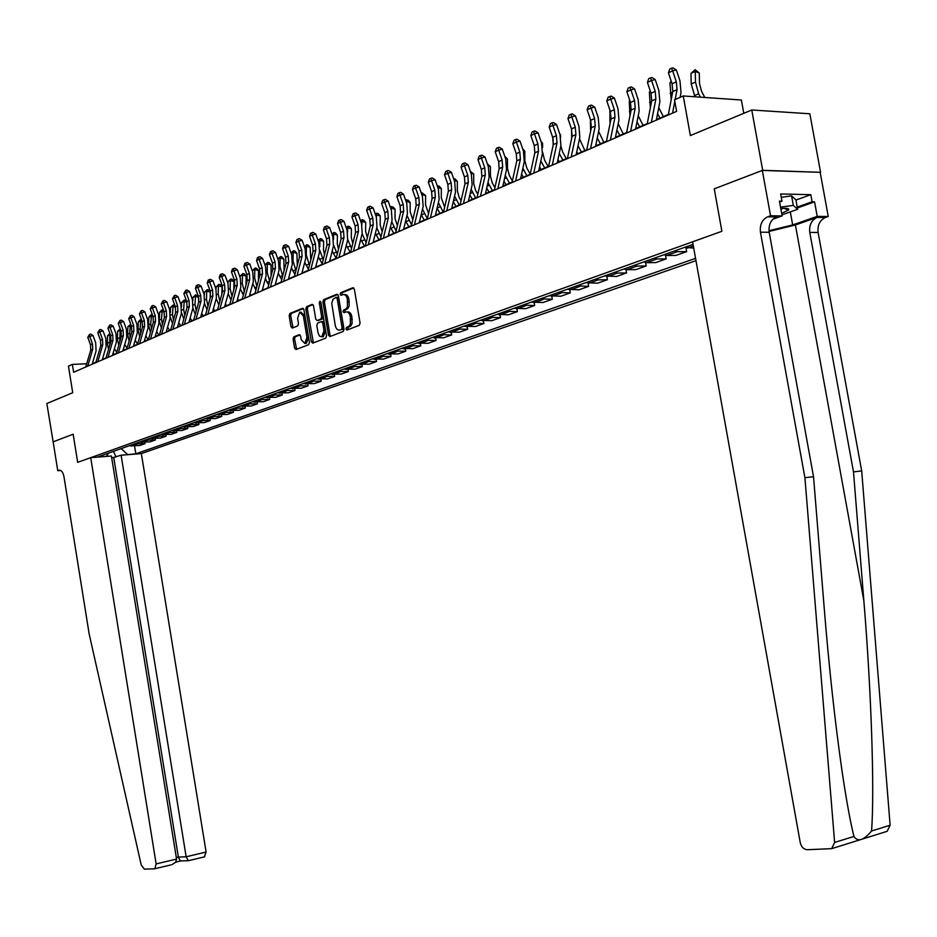 <?xml version="1.0" encoding="UTF-8"?>
<svg xmlns="http://www.w3.org/2000/svg" width="937" height="937" viewBox="0 0 937 937"><rect width="100%" height="100%" fill="white"/><g stroke="black" fill="none" stroke-linecap="round" stroke-linejoin="round"><path stroke-width="1.41" d="M345.976 329.028L346.983 330.035L359.234 325.35L360.077 323.019L354.338 289.135L352.898 287.718L340.693 292.707L340.108 294.335L341.103 295.331L342.801 294.64C345.039 294.206 346.549 295.717 347.358 299.184L347.475 306.657L345.976 308.952L343.621 310.053L343.036 311.67L344.043 312.665L345.706 312.021C347.955 311.576 349.489 313.099 350.309 316.589L350.426 324.061L348.915 326.345L346.549 327.411L345.976 329.028M347.229 311.974L347.194 311.974C349.478 311.529 351.012 313.052 351.832 316.542L352.136 323.394L350.801 325.959L348.072 327.353L347.803 329.719M353.776 287.952L342.216 292.672L341.911 295.003M344.312 294.605L344.324 294.605C346.561 294.171 348.084 295.682 348.892 299.149L349.196 306.001L347.861 308.578L345.144 310.006L344.851 312.349M293.82 336.816L293.058 339.03L294.581 348.142L295.94 349.548L308.648 344.687L309.433 342.45L303.928 309.678L302.546 308.296L289.908 313.462L289.146 315.699L290.985 326.685L292.332 328.079L297.743 325.924L298.516 323.687L297.603 318.205L299.735 312.162L303.354 315.886L306.973 337.437L304.853 343.434L301.199 339.674L300.59 336.09L299.243 334.696L293.82 336.816L295.319 336.758L294.558 338.971L296.654 349.278M762.695 170.288L714.252 188.829L721.888 231.298L692.595 241.805L800.257 842.668C801.369 847.036 803.7 849.379 807.226 849.718L831.693 848.653L834.621 842.433L804.918 477.729L760.446 232.212C759.673 224.763 762.074 219.633 767.637 216.822L770.554 215.779L762.32 170.429L820.578 172.338L762.695 170.288L751.755 109.992L690.358 135.56L683.249 95.961L674.523 99.79L676.608 111.374L73.613 372.258L72.348 364.411L68.448 366.133L72.723 392.732L46.85 403.507L53.151 441.889M60.659 470.456L57.766 470.702L53.151 441.842L73.145 434.194L52.999 441.901M762.32 170.429L714.252 188.829L721.888 231.298L77.677 462.339L73.145 434.194L77.677 462.339L90.702 457.666L156.139 863.926L176.566 859.065L111.398 456.003L90.702 457.666M328.477 335.141L329.894 336.57L343.2 331.475L344.02 329.18L338.362 295.647L336.957 294.241L323.687 299.653L322.89 301.948L328.477 335.141L329.988 335.083L330.574 336.301M325.725 338.152L312.735 343.129L311.33 341.712L305.825 308.905L306.61 306.645L312.138 304.373L313.508 305.778L315.757 319.142L317.139 320.548L320.864 319.072L321.66 316.8L319.306 302.827L319.892 301.21L320.852 302.194L326.521 335.891L325.725 338.152M751.755 109.992L809.849 113.775L820.578 172.338M111.714 457.97L121.119 455.218L141.346 453.59L695.98 260.662M695.57 258.354L135.806 453.801L126.764 454.761M105.682 456.46L98.151 456.834L693.052 244.346M743.779 113.318L741.378 100.013L683.249 95.961M95.867 362.291L92.388 363.497M86.696 363.755L72.348 364.411M668.386 114.443L656.427 119.62M647.28 123.579L635.696 128.592M626.642 132.504L615.433 137.352M606.485 141.229L595.627 145.938M586.773 149.768L576.255 154.324M567.494 158.119L557.316 162.523M548.637 166.282L538.775 170.546M530.178 174.27L520.621 178.405M512.117 182.083L502.864 186.088M494.443 189.742L485.471 193.619M477.132 197.227L468.441 200.998M460.184 204.571L451.751 208.213M443.576 211.762L435.412 215.299M427.307 218.801L419.389 222.233M411.366 225.7L403.695 229.026M395.742 232.47L388.293 235.691M380.422 239.099L373.207 242.226M365.407 245.599L358.402 248.633M350.672 251.983L343.879 254.923M332.166 251.116L336.184 258.249L329.637 261.083M322.047 264.375L315.652 267.139M308.132 270.395L301.937 273.077M294.487 276.31L288.467 278.91M281.077 282.107L275.244 284.637M267.923 287.8L262.266 290.247M255.005 293.398L249.511 295.776M242.308 298.891L236.991 301.199M229.846 304.291L224.681 306.516M217.607 309.585L212.594 311.752M205.578 314.797L200.705 316.905M193.748 319.915L189.028 321.953M182.129 324.94L177.55 326.931M170.698 329.894L166.271 331.815M159.477 334.755L155.167 336.617M148.433 339.534L144.251 341.337M137.563 344.23L133.522 345.987M126.882 348.857L122.958 350.555M116.375 353.413L112.569 355.064M106.033 357.887L102.344 359.48M113.494 451.353L121.154 448.624L127.619 454.468M113.4 451.388L116.118 456.975M685.978 247.907L686.634 251.631L677.392 251.678L674.71 250.893M664.017 254.712L666.699 255.485L675.94 255.426L686.634 251.631M665.539 255.344L666.172 258.893L656.931 258.963L654.26 258.202M643.801 261.938L646.471 262.688L655.701 262.594L666.172 258.893M645.546 262.606L646.155 265.979L636.926 266.096L634.255 265.347M624.03 269.001L626.701 269.739L635.907 269.61L646.155 265.979M625.986 269.692L626.56 272.925L617.354 273.065L614.695 272.327M604.693 275.911L616.546 276.485L626.56 272.925M606.848 276.614L607.399 279.718L598.204 279.882L595.557 279.167M585.754 282.669L597.583 283.197L607.399 279.718M588.108 283.372L588.635 286.371L576.817 285.867M567.236 289.287L579.031 289.779L588.635 286.371M569.755 289.978L570.27 292.883L558.475 292.414M549.094 295.764L560.865 296.221L570.27 292.883M551.788 296.443L552.28 299.266L540.52 298.833M531.326 302.112L543.073 302.522L552.28 299.266M534.184 302.768L534.664 305.509L522.928 305.111M513.933 308.332L525.645 308.706L534.664 305.509M516.943 308.964L517.4 311.623L505.699 311.26M496.879 314.41L508.568 314.762L517.4 311.623M500.042 315.031L500.487 317.62L488.821 317.292M480.177 320.384L491.831 320.688L500.487 317.62M483.48 320.981L483.914 323.499L472.283 323.206M463.815 326.228L475.422 326.509L483.914 323.499M467.247 326.802L467.668 329.25L456.073 328.992M447.769 331.956L459.341 332.202L467.668 329.25M451.329 332.518L451.728 334.907L440.167 334.673M432.027 337.578L443.576 337.8L451.728 334.907M435.717 338.116L436.115 340.436L424.59 340.236M416.602 343.094L428.104 343.282L436.115 340.436M420.397 343.61L420.783 345.87L409.305 345.694M401.469 348.494L412.936 348.658L420.783 345.87M405.381 348.997L405.756 351.199L394.301 351.059M386.618 353.799L398.049 353.928L405.756 351.199M390.635 354.28L390.998 356.435L379.59 356.306M372.048 359L383.444 359.105L390.998 356.435M376.17 359.468L376.533 361.565L365.161 361.459M357.758 364.106L369.108 364.188L376.533 361.565M361.975 364.552L362.326 366.601L350.988 366.531M343.727 369.119L355.041 369.178L362.326 366.601M348.037 369.553L348.377 371.544L337.086 371.497M329.953 374.039L341.22 374.074L348.377 371.544M334.345 374.449L334.673 376.393L323.429 376.369M316.425 378.876L327.657 378.888L334.673 376.393M320.911 379.262L321.227 381.172L310.018 381.16M303.143 383.62L314.328 383.608L321.227 381.172M307.711 383.994L308.015 385.845L296.842 385.868M290.095 388.281L301.234 388.246L308.015 385.845M294.733 388.632L295.038 390.448L283.911 390.483M277.27 392.861L288.385 392.814L295.038 390.448M281.99 393.2L282.283 394.969L271.203 395.027M264.679 397.358L275.747 397.288L282.283 394.969M269.469 397.675L269.762 399.408L258.717 399.49M252.311 401.774L263.332 401.692L269.762 399.408M257.16 402.078L257.441 403.777L246.443 403.87M240.141 406.119L251.128 406.014L257.441 403.777M245.061 406.412L245.342 408.063L234.379 408.181M228.195 410.383L239.122 410.265L245.342 408.063M233.172 410.664L233.442 412.28L222.526 412.409M216.435 414.587L227.328 414.447L233.442 412.28M221.483 414.845L221.741 416.438L210.86 416.578M204.875 418.71L215.733 418.558L221.741 416.438M209.982 418.956L210.228 420.514L199.405 420.666M193.514 422.774L204.325 422.61L210.228 420.514M198.667 423.009L198.913 424.52L188.126 424.695M182.34 426.768L193.104 426.581L198.913 424.52M187.541 426.979L187.787 428.467L177.034 428.654M171.342 430.692L182.071 430.493L187.787 428.467M176.601 430.891L176.835 432.355L166.13 432.554M160.532 434.557L171.213 434.346L176.835 432.355M165.826 434.745L166.06 436.173L155.401 436.384M149.885 438.352L160.52 438.129L166.06 436.173M155.226 438.528L155.46 439.933L144.837 440.156M139.414 442.1L150.014 441.866L155.46 439.933M144.802 442.264L145.024 443.634L134.448 443.869M129.107 445.778L139.66 445.532L145.024 443.634M134.53 445.93L135.806 453.801M693.731 248.106L684.689 247.333M106.537 456.155L108.563 453.121M337.812 294.476L325.209 299.617L324.401 301.913L329.988 335.083M341.513 329.344L342.087 327.739L337.121 298.341L336.137 297.357L333.01 299.254L331.745 303.377L335.259 325.432C336.067 328.91 337.589 330.433 339.815 330L343.036 329.297L343.61 327.681L342.087 327.739M336.488 297.357L338.644 298.306L343.61 327.681M343.036 329.297L339.815 330M312.981 304.619L308.121 306.598L307.336 308.859L313.415 342.86M318.193 320.501L322.375 319.025L323.171 316.753L320.829 302.78L319.306 302.827M320.829 302.054L320.829 302.78M318.088 333.022L319.517 336.137L321.824 336.805L324.003 330.738L322.715 323.054L321.321 321.637L317.596 323.101L316.811 325.373L318.088 333.022M322.187 336.793L323.347 336.746L325.514 330.679L324.003 330.738M321.778 321.625L324.225 322.996L325.514 330.679M300.039 334.907L295.319 336.758M305.251 343.41L306.364 343.364L308.484 337.379L306.973 337.437M300.871 312.126L304.865 315.839L308.484 337.379M303.401 308.519L291.419 313.415L290.657 315.652L293.035 327.798M704.788 97.46L701.602 91.416L699.517 83.627L699.271 73.016L695.254 71.458L695.5 82.081L698.627 93.782L700.407 97.155M695.113 69.689L695.254 71.458L690.991 73.379L695.113 69.689L699.271 73.016M690.991 73.379L691.225 83.979L694.949 96.78M668.28 114.982L672.766 91.533L672.075 83.78L668.397 72.805L672.661 70.861L671.501 68.237L672.965 67.862L676.315 69.912L679.981 80.887L681.023 92.529L680.11 97.343M675.155 99.521L677.041 89.636L676.338 81.859L672.661 70.861L676.315 69.912M668.397 72.805L669.791 69.01L671.501 68.237M672.555 113.131L674.804 101.348M769.066 231.462L795.396 224.962L817.087 217.407L825.415 217.513L828.261 216.517L820.203 172.478M804.918 477.729L813.527 476.699L824.22 608.207C829.011 667.167 834.89 721.033 841.848 769.781C846.158 799.038 850.187 821.257 853.923 836.46C857.777 842.269 863.645 840.454 871.551 831.002C874.666 790.851 871.328 691.108 863.855 600.746L853.49 471.897L809.779 232.435C809.041 225.173 811.454 220.172 817.017 217.431L817.087 217.407M853.49 471.897L861.689 470.924L818.106 232.481C817.369 225.243 819.781 220.254 825.345 217.536L825.415 217.513M767.637 216.822L776.386 216.927C770.823 219.726 768.422 224.833 769.183 232.247L813.527 476.699M871.551 831.002L890.127 825.239L861.689 470.924M770.554 215.779L782.126 215.932L779.443 201.127L781.973 201.174L779.607 202.041M795.958 200.049L810.81 194.685L780.662 193.971L781.973 201.174M810.81 194.685L812.11 201.783L814.558 201.842L817.216 216.377L828.261 216.517M768.984 230.713L792.679 224.939L817.216 216.377M782.126 215.932L772.896 219.211M890.127 825.239L887.175 831.306L886.109 831.646M814.558 201.842L797.399 207.955M797.235 207.1L812.11 201.783M170.839 864.921L154.371 868.845L144.392 869.138L141.229 865.003L89.167 633.998L63.962 476.664C62.978 472.061 61.292 469.929 58.902 470.292L57.766 470.702M121.119 455.218L186.147 856.781L206.105 852.038L204.336 856.898M141.346 453.59L206.105 852.038M154.839 868.751L156.139 863.926M113.787 457.795L178.358 857.074L186.147 856.781L188.349 860.728M175.711 862.145L180.302 861.056L178.358 857.074L176.32 857.566M171.951 864.652L175.582 862.321L176.566 859.065M671.524 82.128L669.943 82.843L671.185 99.79M669.943 82.843L671.243 81.285M663.361 116.61L658.746 107.638M650.489 91.592L649.376 92.095L650.325 107.942M657.575 113.682L659.929 118.097M649.376 92.095L650.29 90.994M643.087 125.382L638.226 115.766M629.933 100.845L629.266 101.137L629.957 115.883M637.008 121.951L639.655 126.87M629.266 101.137L629.816 100.482M647.174 124.117L651.707 100.891L651.039 93.22L647.397 82.374L651.555 80.477L650.43 77.876L651.894 77.49L655.197 79.516L658.84 90.374L659.859 101.875L656.322 120.159M651.356 122.302L655.877 99.029L655.197 91.346L651.555 80.477L655.197 79.516M647.397 82.374L648.767 78.638L650.43 77.876M626.537 133.042L631.128 110.027L630.472 102.449L626.865 91.732L630.929 89.87L629.84 87.293L631.304 86.907L634.572 88.91L638.179 99.638L639.163 111.023L635.591 129.119M630.624 131.274L635.204 108.224L634.548 100.61L630.929 89.87L634.572 88.91M626.865 91.732L628.212 88.031L629.84 87.293M606.38 141.756L611.006 118.976L610.374 111.468L606.789 100.88L610.772 99.064L609.718 96.499L611.17 96.113L614.403 98.092L617.987 108.692L618.947 119.959L615.328 137.891M610.374 140.035L614.988 117.195L614.356 109.676L610.772 99.064L614.403 98.092M606.789 100.88L608.125 97.225L609.718 96.499M623.257 133.968L618.186 123.684M609.835 109.875L610.069 123.602M615.597 136.568L615.914 137.153M616.909 130.067L619.826 135.455M586.667 150.295L591.329 127.713L590.708 120.287L587.159 109.816L591.06 108.048L590.029 105.494L591.481 105.108L594.69 107.076L598.228 117.547L599.165 128.697L595.522 146.453M590.568 148.596L595.229 125.98L594.608 118.542L591.06 108.048L594.69 107.076M587.159 109.816L588.471 106.209L590.029 105.494M781.657 213.32L788.603 210.005C789.54 208.482 786.939 208.002 780.79 208.541M780.943 209.419L782.863 208.365M781.271 197.297L791.578 195.892L795.923 199.886L797.633 209.291L781.938 214.878M780.533 207.159L793.311 205.402L797.633 209.291M791.578 195.892L793.311 205.402M603.861 142.365L598.614 131.367M590.369 119.268L590.638 131.063M597.256 138.02L600.43 143.853M595.955 144.333L596.6 145.516M567.389 158.634L572.085 136.263L571.488 128.908L567.963 118.566L571.769 116.832L570.785 114.302L572.238 113.904L575.4 115.848L578.914 126.202L579.827 137.235L576.15 154.839M571.207 156.983L575.904 134.565L575.295 127.198L571.769 116.832L575.4 115.848M567.963 118.566L569.263 114.993L570.785 114.302M584.875 150.588L579.499 138.805M571.547 129.107L571.675 138.243M578.035 145.821L581.455 152.075M576.759 151.958L577.707 153.691M548.52 166.786L553.263 144.626L552.678 137.352L549.187 127.116L552.912 125.429L551.952 122.911L553.404 122.524L556.531 124.445L560.021 134.682L560.9 145.598L557.199 163.038M552.268 165.17L557 142.974L556.402 135.678L552.912 125.429L556.531 124.445M549.187 127.116L550.464 123.59L551.952 122.911M566.299 158.634L562.727 152.169L560.83 145.938M560.724 137.153L560.092 134.881M553.123 138.934L553.181 145.036M559.237 153.457L562.879 160.11M557.96 159.442L559.213 161.703M559.834 134.143L560.701 135.092M530.073 174.774L534.84 152.813L534.277 145.61L530.81 135.49L534.453 133.839L533.528 131.344L534.968 130.946L538.072 132.843L541.527 142.974L542.382 153.785L538.658 171.061M533.727 173.193L538.494 151.197L537.92 143.97L534.453 133.839L538.072 132.843M530.81 135.49L532.064 132.012L533.528 131.344M548.11 166.505L544.561 160.122L542.628 152.298M542.605 147.601L542.57 143.22L541.492 142.857M540.848 160.93L544.69 167.981M539.583 166.798L541.106 169.538M541.036 141.51L542.57 143.22M512.012 182.586L516.814 160.824L516.264 153.691L512.82 143.689L516.392 142.061L515.491 139.59L516.931 139.191L520 141.077L523.432 151.091L524.263 161.785L520.515 178.908M515.596 181.04L520.386 159.243L519.836 152.099L516.392 142.061L520 141.077M512.82 143.689L514.062 140.245L515.491 139.59M530.225 174.083L526.77 167.91L524.872 160.859L524.814 151.173L523.279 150.67M522.846 168.25L526.887 175.687M521.581 174.024L523.373 177.21M522.623 148.737L524.814 151.173M494.338 190.234L499.163 168.672L498.625 161.609L495.216 151.712L498.707 150.119L497.84 147.659L499.269 147.261L502.302 149.124L505.711 159.032L506.519 169.62L502.747 186.592M497.84 188.724L502.665 167.114L502.115 160.04L498.707 150.119L502.302 149.124M495.216 151.712L496.434 148.304L497.84 147.659M512.375 180.923L509.353 175.524L507.467 168.555L507.432 158.962L505.465 158.33M504.785 156.35L507.432 158.962M505.242 175.418L509.447 183.242M503.965 181.11L506.003 184.73M477.027 197.719L481.876 176.355L481.349 169.363L477.975 159.571L481.395 158.013L480.54 155.565L481.981 155.167L484.979 157.018L488.364 166.809L489.149 177.304L485.354 194.123M480.458 196.243L485.307 174.832L484.78 167.828L481.395 158.013L484.979 157.018M477.975 159.571L479.182 156.198L480.54 155.565M494.912 187.658L492.288 182.996L490.414 176.097L490.402 166.587L488.025 165.837M487.345 163.87L490.402 166.587M487.99 182.434L492.37 190.633M486.725 188.079L488.997 192.097M460.067 205.062L464.951 183.875L464.436 176.952L461.086 167.266L464.436 165.732L463.616 163.319L465.045 162.921L468.02 164.736L471.37 174.434L472.143 184.823L468.324 201.49M463.44 203.598L468.301 182.387L467.797 175.442L464.436 165.732L468.02 164.736M461.086 167.266L462.269 163.928L463.616 163.319M477.811 194.275L475.563 190.316L473.712 183.476L473.712 174.059L470.936 173.204M470.269 171.237L473.712 174.059M471.112 189.321L475.633 197.883M469.835 194.919L472.33 199.312M443.47 212.242L448.366 191.242L447.863 184.39L444.548 174.797L447.827 173.31L447.031 170.897L448.46 170.499L451.4 172.303L454.714 181.895L455.476 192.179L451.646 208.705M446.762 210.813L451.657 189.778L451.154 182.914L447.827 173.31L451.4 172.303M444.548 174.797L445.719 171.494L447.031 170.897M461.051 200.787L459.177 197.484L457.338 190.726L457.361 181.391L454.211 180.431M453.567 178.569L455.23 178.99L457.361 181.391M454.574 196.056L459.235 204.98M453.285 201.631L455.991 206.386M427.202 219.281L432.109 198.468L431.629 191.675L428.338 182.188L431.547 180.724L430.774 178.335L432.203 177.936L435.108 179.717L438.411 189.204L439.137 199.394L435.295 215.779M430.423 217.888L435.342 197.028L434.85 190.223L431.547 180.724L435.108 179.717M428.338 182.188L429.486 178.92L430.774 178.335M444.642 207.194L441.292 197.812L441.327 188.571L437.813 187.517M437.263 185.913L439.23 186.194L441.327 188.571M438.375 202.65L443.154 211.938M437.064 208.237L439.98 213.32M437.684 185.725L437.556 186.744M411.261 226.18L416.192 205.543L415.723 198.82L412.444 189.426L415.595 187.986L414.845 185.62L416.274 185.221L419.155 186.978L422.423 196.372L423.137 206.468L419.272 222.713M414.423 224.81L419.354 204.137L418.874 197.402L415.595 187.986L419.155 186.978M412.444 189.426L413.592 186.194L414.845 185.62M428.56 213.495L425.562 204.77L425.609 195.61L421.755 194.474L422.001 192.799L425.609 195.61M421.287 193.116L422.001 192.799M421.17 214.725L424.285 220.113M422.505 209.115L427.342 218.672M395.637 232.938L400.579 212.476L400.122 205.812L396.878 196.524L399.958 195.119L399.232 192.753L400.649 192.354L403.507 194.1L406.752 203.399L407.443 213.402L403.578 229.506M398.729 231.603L403.671 211.106L403.215 204.43L399.958 195.119L403.507 194.1M396.878 196.524L398.002 193.327L399.232 192.753M412.807 219.691L410.125 211.598L410.195 202.521L406.365 201.396L406.353 202.275M405.627 200.178L408.145 200.178L410.195 202.521M406.623 199.733L406.096 201.514M405.604 221.085L408.883 226.777M406.951 215.451L411.577 224.833M380.317 239.567L385.271 219.281L384.826 212.676L381.605 203.481L384.638 202.099L383.924 199.757L385.341 199.358L388.164 201.092L391.385 210.298L392.064 220.195L388.187 236.159M383.35 238.256L388.316 217.923L387.859 211.317L384.638 202.099L388.164 201.092M381.605 203.481L382.718 200.307L383.924 199.757M397.358 225.794L395.004 218.286L395.074 209.291L391.256 208.19L391.244 209.888M390.284 207.136L393.06 206.972L395.074 209.291M391.537 206.527L390.741 208.424M390.331 227.316L393.786 233.313M391.713 221.659L396.128 230.889M365.289 246.068L370.267 225.946L369.834 219.41L366.636 210.298L369.6 208.951L368.92 206.62L370.326 206.222L373.125 207.932L376.323 217.044L376.979 226.859L373.09 242.695M368.276 244.78L373.242 224.622L372.809 218.075L369.6 208.951L373.125 207.932M366.636 210.298L367.737 207.171L368.92 206.62M382.214 231.802L380.153 224.857L380.246 215.932L376.451 214.854L376.416 217.337M375.28 214.069L376.733 213.203L378.255 213.636L380.246 215.932M376.733 213.203L375.678 215.205M375.362 233.442L378.981 239.731M376.768 227.738L380.972 236.85M350.555 252.44L355.545 232.493L355.123 226.004L351.949 216.986L354.865 215.662L354.198 213.355L355.603 212.957L358.379 214.655L361.541 223.674L362.186 233.395L358.285 249.101M353.483 251.175L358.473 231.193L358.039 224.693L354.865 215.662L358.379 214.655M351.949 216.986L353.038 213.894L354.198 213.355M367.363 237.705L365.594 231.287L365.699 222.456L361.916 221.39L361.869 224.693M360.558 220.863L362.209 219.75L363.732 220.172L365.699 222.456M362.209 219.75L361.916 221.39L360.897 221.846M360.686 239.439L364.446 246.021M362.115 233.688L366.121 242.706M336.114 258.694L341.103 238.9L340.693 232.481L337.543 223.556L340.4 222.256L339.756 219.961L341.162 219.563L343.902 221.237L347.053 230.174L347.674 239.813L343.762 255.379M338.971 257.452L343.973 237.635L343.551 231.193L340.4 222.256L343.902 221.237M337.543 223.556L338.62 220.488L339.756 219.961M352.792 243.503L351.305 237.611L351.422 228.851L347.65 227.808L347.592 232.001M346.116 227.539L347.967 226.168L349.478 226.59L351.422 228.851M347.967 226.168L347.65 227.808L346.409 228.359M346.292 245.342L350.18 252.194M347.744 239.509L351.551 248.481M321.93 264.82L326.943 245.201L326.533 238.841L323.406 229.998L326.217 228.71L325.584 226.438L326.99 226.04L329.707 227.703L332.822 236.546L333.443 246.103L329.519 261.54M324.741 263.602L329.754 243.948L329.344 237.576L326.217 228.71L329.707 227.703M323.406 229.998L324.471 226.953L325.584 226.438M338.515 249.172L337.285 243.807L337.402 235.128L333.654 234.098L333.572 239.322M331.956 234.074L333.982 232.47L335.481 232.88L337.402 235.128M333.982 232.47L333.654 234.098L332.19 234.754M333.654 245.107L337.25 254.161M308.015 270.84L313.04 251.374L312.642 245.072L309.538 236.311L312.29 235.058L311.681 232.798L313.075 232.399L315.769 234.051L318.873 242.812L319.47 252.276L315.546 267.584M310.779 269.645L315.792 250.156L315.394 243.831L312.29 235.058L315.769 234.051M309.538 236.311L310.58 233.301L311.681 232.798M324.507 254.723L323.511 249.898L323.652 241.289L319.904 240.282L319.798 246.841M318.041 240.481L320.255 238.666L321.754 239.064L323.652 241.289M320.255 238.666L319.904 240.282L318.24 241.032M318.311 256.797L322.199 263.777M319.81 250.378L323.23 259.748M294.37 276.755L299.383 257.441L299.008 251.186L295.928 242.519L298.634 241.289L298.036 239.04L299.43 238.642L302.089 240.27L305.169 248.949L305.755 258.331L301.819 273.522M297.076 275.572L302.101 256.234L301.714 249.98L298.634 241.289L302.089 240.27M295.928 242.519L296.959 239.532L298.036 239.04M310.768 260.158L310.147 247.333L306.411 246.349L306.258 254.899L309.468 265.241M304.396 246.771L306.774 244.733L308.261 245.131L310.147 247.333M306.774 244.733L306.411 246.349L304.548 247.192M304.712 262.36L308.449 269.188M280.971 282.552L285.996 263.391L285.621 257.195L282.564 248.61L285.211 247.391L284.637 245.166L286.019 244.768L288.666 246.384L291.723 254.981L292.285 264.281L288.35 279.355M283.63 281.393L288.655 262.208L288.268 256L285.211 247.391L288.666 246.384M282.564 248.61L283.583 245.658L284.637 245.166M297.298 265.464L296.877 253.283L293.164 252.311L293 260.791L295.951 270.664M290.997 252.955L293.539 250.706L295.026 251.093L296.877 253.283M293.539 250.706L293.164 252.311L291.102 253.236M291.36 267.83L294.944 274.518M267.806 288.245L272.843 269.235L272.468 263.098L269.434 254.583L272.046 253.4L271.484 251.186L272.866 250.776L275.49 252.393L278.512 260.908L279.074 270.125L275.127 285.071M270.418 287.109L275.443 268.076L275.08 261.927L272.046 253.4L275.49 252.393M269.434 254.583L270.442 251.666L271.484 251.186M284.087 270.641L283.852 259.116L280.151 258.167L279.987 266.576L282.681 275.993M277.844 259.01L280.538 256.562L282.014 256.949L283.852 259.116M280.538 256.562L280.151 258.167L277.902 259.174M278.254 273.206L281.697 279.753M254.887 293.831L259.924 274.974L259.561 268.884L256.551 260.451L259.116 259.291L258.577 257.089L259.947 256.691L262.536 258.284L265.546 266.717L266.085 275.853L262.149 290.693M257.452 292.719L262.489 273.838L262.126 267.736L259.116 259.291L262.536 258.284M256.551 260.451L257.546 257.558L258.577 257.089M271.133 275.689L271.051 264.843L267.373 263.906L267.197 272.245L269.657 281.229L267.127 282.342L268.685 284.918M264.925 264.96L267.771 262.325L269.235 262.7L271.051 264.843M267.771 262.325L267.373 263.906L264.937 265.007M265.394 278.476L267.127 282.342M242.203 299.325L247.227 280.62L246.888 274.576L243.901 266.225L246.408 265.077L245.881 262.899L247.251 262.489L249.828 264.07L252.814 272.433L253.341 281.487L249.394 296.209M244.721 298.235L249.757 279.495L249.406 273.452L246.408 265.077L249.828 264.07M243.901 266.225L244.885 263.356L245.881 262.899M258.425 280.585L258.483 270.477L254.817 269.563L254.63 277.832L256.879 286.394M255.227 267.97L254.817 269.563L252.334 270.676L255.227 267.97L256.691 268.345L258.483 270.477M252.756 283.653L255.906 290.001M263.098 289.896L262.583 289.053M229.729 304.712L234.765 286.16L234.426 280.163L231.462 271.882L233.934 270.758L233.418 268.591L234.789 268.193L237.342 269.751L240.305 278.031L240.821 287.027L236.874 301.62M232.212 303.647L237.248 285.059L236.909 279.062L233.934 270.758L237.342 269.751M231.462 271.882L232.435 269.048L233.418 268.591M245.974 285.316L246.126 276.017L242.472 275.115L242.273 283.314L244.311 291.454M242.894 273.534L242.472 275.115L240.036 276.204L242.894 273.534L244.358 273.897L246.126 276.017M240.036 276.204L240.013 277.223M240.352 288.737L243.362 295.003M250.706 295.26L249.968 294.066M217.489 310.006L222.526 291.594L222.198 285.656L219.246 277.457L221.671 276.345L221.179 274.19L222.537 273.791L225.067 275.337L228.007 283.548L228.511 292.461L224.564 306.949M219.926 308.964L224.962 290.517L224.622 284.567L221.671 276.345L225.067 275.337M219.246 277.457L220.207 274.635L221.179 274.19M233.781 289.802L233.992 281.451L230.35 280.561L230.139 288.701L231.978 296.432M230.783 278.992L230.35 280.561L227.949 281.639L230.783 278.992L232.235 279.355L233.992 281.451M227.949 281.639L227.914 283.267M228.171 293.726L231.029 299.934M238.525 300.531L237.588 298.997M205.461 315.219L210.497 296.947L210.169 291.056L207.241 282.927L209.63 281.838L209.15 279.695L210.509 279.296L213.015 280.831L215.932 288.959L216.424 297.802L212.476 312.185M207.85 314.188L212.886 295.881L212.558 289.978L209.63 281.838L213.015 280.831M207.241 282.927L208.201 280.128L209.15 279.695M221.858 294.019L222.057 286.804L218.438 285.926L218.216 293.995L219.867 301.316M218.871 284.368L218.438 285.926L216.072 286.98L218.871 284.368L220.312 284.719L222.057 286.804M216.072 286.98L216.014 289.193M216.201 298.622L218.918 304.794M226.543 305.72L225.407 303.857M193.631 320.337L198.667 302.194L198.351 296.361L195.446 288.303L197.789 287.226L197.332 285.106L198.679 284.696L201.162 286.218L204.067 294.288L204.535 303.049L200.6 317.315M195.985 319.318L201.022 301.152L200.705 295.307L197.789 287.226L201.162 286.218M195.446 288.303L196.395 285.527L197.332 285.106M210.157 298.177L210.321 292.051L206.714 291.196L206.491 299.208L207.967 306.118M207.159 289.638L206.714 291.196L204.395 292.239L207.159 289.638L208.6 289.99L210.321 292.051M204.395 292.239L204.313 295.05M204.442 303.424L207.007 309.573M214.784 310.815L213.449 308.648M182.012 325.362L187.049 307.359L186.732 301.573L183.851 293.586L186.158 292.531L185.702 290.423L187.049 290.013L189.508 291.524L192.39 299.524L192.858 308.214L188.923 322.375M184.32 324.366L189.356 306.34L189.04 300.531L186.158 292.531L189.508 291.524M183.851 293.586L185.702 290.423M198.644 302.3L198.773 297.837M198.609 297.181L195.201 296.373L192.917 297.404L195.657 294.827L198.539 296.924M195.657 294.827L194.966 304.314L196.266 310.838M192.917 297.404L192.811 300.871M192.881 308.144L195.306 314.293M203.212 315.816L201.689 313.368M170.593 330.304L175.617 312.443L175.324 306.692L172.455 298.774L174.715 297.743L174.282 295.647L175.617 295.237L178.065 296.736L180.923 304.666L181.38 313.286L177.433 327.341M172.853 329.32L177.889 311.435L177.585 305.673L174.715 297.743L178.065 296.736M172.455 298.774L174.282 295.647M186.943 302.182L183.875 301.468L181.626 302.475L184.331 299.934L186.662 301.351M184.331 299.934L183.629 309.351L184.776 315.476M181.626 302.475L181.497 306.657M181.52 312.735L183.804 318.931M191.827 320.747L190.129 318.006M159.36 335.165L164.385 317.432L164.092 311.728L161.246 303.881L163.471 302.862L163.05 300.777L164.385 300.379L166.809 301.866L169.644 309.714L170.089 318.275L166.154 332.225M161.586 334.193L166.622 316.437L166.317 310.733L163.471 302.862L166.809 301.866M161.246 303.881L163.05 300.777M175.465 307.113L172.736 306.481L170.522 307.477L173.204 304.947L174.95 305.673M173.204 304.947L172.478 314.305L173.486 320.032M170.522 307.477L170.37 312.466M170.347 317.174L172.502 323.511M180.63 325.596L178.768 322.586M148.315 339.944L153.34 322.34L153.047 316.683L150.225 308.905L152.415 307.91L152.005 305.837L153.328 305.427L155.729 306.903L158.552 314.691L158.985 323.171L155.05 337.027M150.506 338.995L155.53 321.368L155.249 315.699L152.415 307.91L155.729 306.903M150.225 308.905L152.005 305.837M164.174 311.951L161.773 311.412L159.606 312.384L161.387 310.276L163.53 310.17M162.253 309.889L161.515 319.166L162.382 324.507M159.606 312.384L159.407 318.475M159.36 321.321L161.387 327.997M169.632 330.351L167.594 327.095M137.446 344.64L142.471 327.165L142.19 321.555L139.39 313.836L141.546 312.864L141.136 310.803L142.459 310.405L144.848 311.857L147.648 319.587L148.069 327.997L144.134 341.747M139.613 343.703L144.638 326.205L144.345 320.595L141.546 312.864L144.848 311.857M139.39 313.836L141.136 310.803M153.059 316.718L150.998 316.261L148.854 317.221L150.623 315.125L152.426 314.949M151.478 314.738L150.74 323.956L151.466 328.899M148.854 317.221L148.596 324.905L150.459 332.424M158.798 335.048L156.608 331.546M126.764 349.255L131.789 331.921L131.508 326.357L128.732 318.697L130.84 317.737L130.454 315.687L131.777 315.289L134.132 316.741L136.919 324.389L137.329 332.74L133.405 346.385M128.884 348.341L133.909 330.972L133.628 325.397L130.84 317.737L134.132 316.741M128.732 318.697L130.454 315.687M142.143 321.414L140.386 321.028L138.289 321.977L140.046 319.892L141.499 319.658M140.878 319.517L140.128 328.676L140.737 333.221M138.289 321.977L138.02 329.601L139.707 336.77M144.556 340.295L145.012 341.009M148.14 339.662L145.797 335.926M116.258 353.811L121.271 336.594L121.002 331.066L118.238 323.476L120.323 322.527L119.948 320.489L121.26 320.103L123.602 321.532L126.366 329.121L126.776 337.414L122.841 350.965M118.343 352.909L123.356 335.657L123.087 330.129L120.323 322.527L123.602 321.532M118.238 323.476L119.948 320.489M131.403 326.041L127.889 326.65L130.758 324.284M130.454 324.214L129.681 333.303L130.184 337.461M127.889 326.65L127.608 334.228L129.142 341.056M133.921 344.582L134.53 345.554M137.598 344.113L135.174 340.248M105.916 358.285L110.929 341.185L110.671 335.704L107.919 328.184L109.969 327.247L109.606 325.221L110.906 324.823L113.236 326.252L115.977 333.783L116.375 342.005L112.452 355.451M107.978 357.395L112.979 340.272L112.721 334.79L109.969 327.247L113.236 326.252M107.919 328.184L109.606 325.221M120.826 330.585L117.652 331.253L120.194 328.84L119.807 341.63M117.652 331.253L117.371 338.772L118.753 345.261M123.461 348.81L124.223 350.016M127.069 348.224L124.715 344.5M95.75 362.678L100.751 345.706L100.493 340.272L97.764 332.811L99.779 331.885L99.427 329.883L100.727 329.484L103.035 330.902L105.764 338.362L106.15 346.526L102.227 359.878M97.764 361.811L102.765 344.804L102.52 339.37L99.779 331.885L103.035 330.902M97.764 332.811L99.427 329.883M110.437 335.071L107.568 335.786L109.863 333.502M109.957 333.771L109.606 345.718M107.568 335.786L107.286 343.247L108.516 349.396M113.178 352.968L114.08 354.397M116.703 352.289L114.419 348.705M85.736 367.011L90.725 350.157L90.479 344.769L87.773 337.367L89.753 336.453L89.413 334.462L90.702 334.064L92.997 335.469L95.703 342.872L96.078 350.965L92.166 364.235M87.727 366.156L92.716 349.278L92.47 343.867L89.753 336.453L92.997 335.469M87.773 337.367L89.413 334.462M687.371 248.118L693.345 245.986L687.371 248.118M666.699 255.485L677.392 251.678L666.699 255.485M646.483 262.688L656.931 258.963L646.471 262.688M626.701 269.739L636.926 266.096L626.701 269.739M607.352 276.626L617.354 273.065L607.34 276.626M588.413 283.372L598.204 279.882L588.413 283.372M569.872 289.978L579.464 286.558L569.872 289.978M561.111 293.094L551.729 296.443L561.122 293.094M533.961 302.78L543.155 299.5L533.949 302.78M516.545 308.976L525.552 305.767L516.545 308.976M499.491 315.055L508.322 311.904L499.491 315.055M482.789 321.004L491.433 317.924L482.778 321.004M466.403 326.837L474.883 323.815L466.403 326.837M450.346 332.553L458.661 329.601L450.346 332.553M434.604 338.163L442.756 335.259L434.604 338.163M419.167 343.668L427.155 340.822L419.167 343.668M404.023 349.056L411.87 346.268L404.023 349.056M389.171 354.35L396.866 351.609L389.171 354.35M374.589 359.55L382.144 356.856L374.589 359.55M360.288 364.645L367.691 362.01L360.288 364.645M353.507 367.058L346.245 369.647L353.518 367.058M332.459 374.554L339.592 372.012L332.459 374.554M325.924 376.885L318.92 379.38L325.935 376.885M305.626 384.111L312.513 381.664L305.626 384.111M292.578 388.761L299.336 386.36L292.567 388.761M279.741 393.341L286.394 390.963L279.741 393.341M267.139 397.827L273.674 395.496L267.139 397.827M254.759 402.242L261.177 399.947L254.759 402.242M242.589 406.576L248.891 404.327L242.578 406.576M230.619 410.839L236.815 408.626L230.619 410.839M218.86 415.021L224.95 412.854L218.86 415.021M207.288 419.144L213.285 417.012L207.288 419.144M195.915 423.196L201.806 421.1L195.915 423.196M184.73 427.178L190.527 425.117L184.73 427.19M173.732 431.102L179.424 429.076L173.72 431.102M162.897 434.955L168.508 432.964L162.897 434.955M152.251 438.75L157.767 436.794L152.239 438.75M141.768 442.487L147.191 440.554L141.756 442.487M131.449 446.164L136.79 444.267L131.449 446.164M349.642 326.755L348.119 326.802M352.312 319.353L350.778 319.4M351.832 316.542L350.309 316.589M345.144 310.006L343.621 310.053M346.713 309.386L345.191 309.433M349.36 301.948L347.838 301.983M348.892 299.149L347.358 299.184M342.216 292.672L340.693 292.707M348.072 327.353L346.549 327.411M324.401 301.913L322.89 301.948M325.209 299.617L323.687 299.653M338.644 298.306L337.121 298.341M312.841 341.654L311.33 341.712M307.336 308.859L305.825 308.905M308.121 306.598L306.61 306.645M318.685 320.489L317.163 320.536M322.375 319.025L320.864 319.072M323.171 316.753L321.66 316.8M324.225 322.996L322.715 323.054M304.865 315.839L303.354 315.886M292.496 326.638L290.985 326.685M290.657 315.652L289.146 315.699M291.419 313.415L289.908 313.462M296.08 348.084L294.581 348.142M294.558 338.971L293.058 339.03M695.5 82.081L691.225 83.979M698.627 93.782L694.352 95.644M672.766 91.533L677.041 89.636M672.075 83.78L676.338 81.859M863.855 600.746L795.396 224.962M809.779 232.435L818.106 232.481M769.183 232.247L760.446 232.212M834.621 842.433L853.923 836.46M776.457 216.904L767.696 216.798M790.313 211.891L792.679 224.939M59.945 470.21L58.902 470.292M672.625 92.236L670.154 93.325M651.566 101.583L649.564 102.473M630.988 110.718L629.43 111.409M651.707 100.891L655.877 99.029M651.039 93.22L655.197 91.346M631.128 110.027L635.204 108.224M630.472 102.449L634.548 100.61M611.006 118.976L614.988 117.195M610.374 111.468L614.356 109.676M610.865 119.655L609.741 120.159M591.329 127.713L595.229 125.98M590.708 120.287L594.608 118.542M591.188 128.392L590.474 128.709M572.085 136.263L575.904 134.565M571.488 128.908L575.295 127.198M553.263 144.626L557 142.974M552.678 137.352L556.402 135.678M559.764 154.464L558.944 154.816M534.84 152.813L538.494 151.197M534.277 145.61L537.92 143.97M541.598 162.406L540.415 162.921M516.814 160.824L520.386 159.243M516.264 153.691L519.836 152.099M523.806 170.171L522.284 170.839M499.163 168.672L502.665 167.114M498.625 161.609L502.115 160.04M506.39 177.784L504.528 178.604M481.876 176.355L485.307 174.832M481.349 169.363L484.78 167.828M489.325 185.245L487.146 186.194M464.951 183.875L468.301 182.387M464.436 176.952L467.797 175.442M472.611 192.553L470.128 193.631M448.366 191.242L451.657 189.778M447.863 184.39L451.154 182.914M456.225 199.71L453.449 200.916M432.109 198.468L435.342 197.028M431.629 191.675L434.85 190.223M440.167 206.726L437.11 208.061M416.192 205.543L419.354 204.137M415.723 198.82L418.874 197.402M424.426 213.601L421.31 214.96M400.579 212.476L403.671 211.106M400.122 205.812L403.215 204.43M408.989 220.347L405.932 221.682M385.271 219.281L388.316 217.923M384.826 212.676L387.859 211.317M393.845 226.965L390.858 228.277M370.267 225.946L373.242 224.622M369.834 219.41L372.809 218.075M378.993 233.454L376.053 234.742M355.545 232.493L358.473 231.193M355.123 226.004L358.039 224.693M364.423 239.825L361.541 241.078M341.103 238.9L343.973 237.635M340.693 232.481L343.551 231.193M350.122 246.068L347.299 247.309M326.943 245.201L329.754 243.948M326.533 238.841L329.344 237.576M336.09 252.205L333.314 253.412M313.04 251.374L315.792 250.156M312.642 245.072L315.394 243.831M322.316 258.225L319.599 259.408M299.383 257.441L302.101 256.234M299.008 251.186L301.714 249.98M308.8 264.129L306.118 265.3M285.996 263.391L288.655 262.208M285.621 257.195L288.268 256M295.518 269.938L292.883 271.086M272.843 269.235L275.443 268.076M272.468 263.098L275.08 261.927M282.47 275.63L279.894 276.755M259.924 274.974L262.489 273.838M259.561 268.884L262.126 267.736M267.197 272.245L266.541 272.538M247.227 280.62L249.757 279.495M246.888 274.576L249.406 273.452M254.63 277.832L253.786 278.195M256.75 286.874L254.583 287.823M234.765 286.16L237.248 285.059M234.426 280.163L236.909 279.062M242.273 283.314L241.266 283.759M244.053 292.414L242.261 293.199M222.526 291.594L224.962 290.517M222.198 285.656L224.622 284.567M230.139 288.701L228.968 289.228M231.591 297.861L230.151 298.493M210.497 296.947L212.886 295.881M210.169 291.056L212.558 289.978M218.216 293.995L216.88 294.593M219.352 303.213L218.239 303.693M198.667 302.194L201.022 301.152M198.351 296.361L200.705 295.307M206.491 299.208L205.004 299.863M207.311 308.472L206.538 308.812M187.049 307.359L189.356 306.34M186.732 301.573L189.04 300.531M194.966 304.314L193.327 305.052M175.617 312.443L177.889 311.435M175.324 306.692L177.585 305.673M183.629 309.351L181.837 310.147M164.385 317.432L166.622 316.437M164.092 311.728L166.317 310.733M172.478 314.305L170.557 315.16M153.34 322.34L155.53 321.368M153.047 316.683L155.249 315.699M161.515 319.166L159.454 320.091M142.471 327.165L144.638 326.205M142.19 321.555L144.345 320.595M150.74 323.956L148.596 324.905M131.789 331.921L133.909 330.972M131.508 326.357L133.628 325.397M140.128 328.676L138.02 329.601M121.271 336.594L123.356 335.657M121.002 331.066L123.087 330.129M129.681 333.303L127.608 334.228M110.929 341.185L112.979 340.272M110.671 335.704L112.721 334.79M119.409 337.87L117.371 338.772M100.751 345.706L102.765 344.804M100.493 340.272L102.52 339.37M109.289 342.356L107.286 343.247M90.725 350.157L92.716 349.278M90.479 344.769L92.47 343.867M337.66 297.322L336.465 297.345M318.662 320.501L317.139 320.548M323.347 336.746L321.824 336.805M322.832 321.59L321.754 321.625M306.364 343.364L304.853 343.434M817.017 217.431L825.345 217.536M831.693 848.653L887.175 831.306M204.77 856.793L188.079 860.787M180.009 860.962L187.798 860.693M783.941 208.319L788.603 210.005"/></g></svg>
